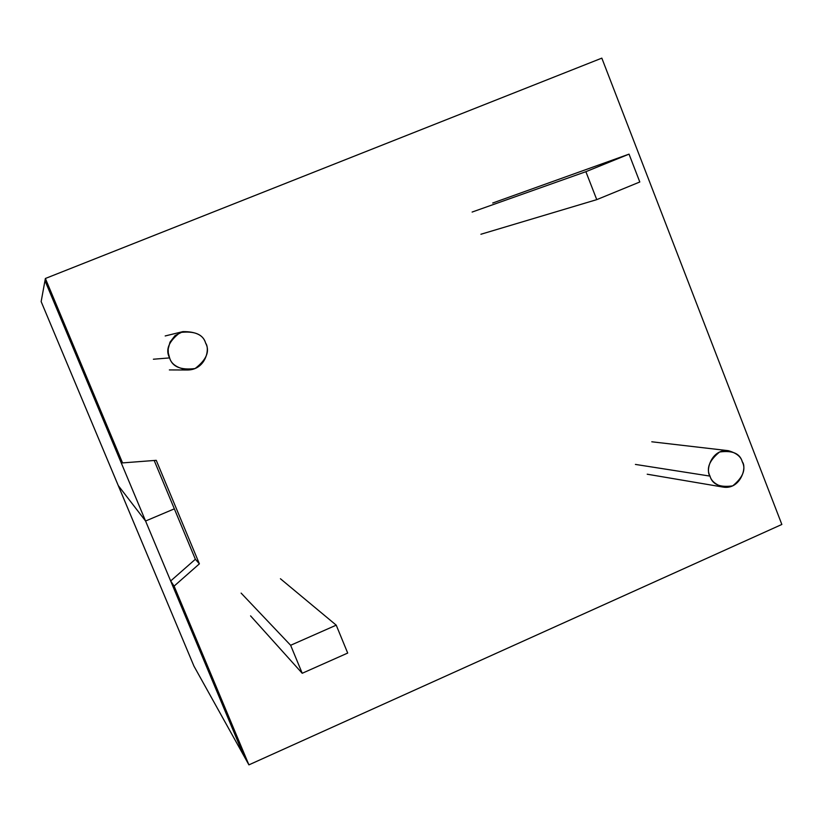<?xml version="1.0" encoding="UTF-8"?>
<svg xmlns="http://www.w3.org/2000/svg" width="823" height="823" viewBox="0 0 823 823"><rect width="100%" height="100%" fill="white"/><g stroke="black" fill="none" stroke-linecap="round" stroke-linejoin="round"><path stroke-width="1.23" d="M174.342 508.84L145.568 521.021L118.265 485.57L145.568 521.021L174.342 508.84L145.568 521.021L44.977 280.674L243.742 755.586L193.961 666.146L243.742 755.586L145.568 521.021L174.342 508.84M44.977 280.674L41.15 301.599L118.265 485.57L41.15 301.599L44.977 280.674L120.312 460.685L122.555 462.907L120.312 460.685L44.977 280.674L45.378 278.483L44.977 280.674M41.15 301.599L118.245 485.539L145.568 521.021L118.265 485.57L193.961 666.146L118.245 485.539L193.961 666.146M169.61 357.902L168.304 353.046L168.18 349.014L170.001 342.142L175.042 335.609L182.912 331.618C196.018 331.494 203.6 335.352 205.657 343.181C210.246 348.818 205.585 369.846 187.623 370C177.223 368.107 171.225 364.075 169.61 357.902L153.387 359.229L169.61 357.902C172.223 366.76 180.721 370.309 195.102 368.539C206.542 359.723 210.06 351.267 205.657 343.181C203.096 334.344 194.619 330.774 180.216 332.482C168.725 341.308 165.186 349.775 169.61 357.902M709.992 476.106C705.249 470.571 711.484 448.782 728.273 450.675C736.348 452.959 741.019 456.672 742.284 461.806C747.305 467.474 740.134 489.973 723.139 487.093C715.599 484.624 711.216 480.961 709.992 476.106L635.407 464.419L709.992 476.106C712.286 484.438 719.858 487.689 732.727 485.858C742.984 477.412 746.173 469.388 742.284 461.806C740.031 453.494 732.46 450.222 719.59 452.002C709.272 460.458 706.072 468.493 709.992 476.106M601.829 58.135L781.85 524.457L248.906 764.865L243.742 755.586L248.906 764.865L174.106 586.11L170.659 580.976L243.742 755.586L170.659 580.976L174.106 586.11L199.382 563.848L195.36 559.249L170.659 580.976L195.36 559.249L199.382 563.848L156.247 460.324L122.555 462.907L45.378 278.483L601.829 58.135L45.378 278.483L122.555 462.907L156.247 460.324L199.382 563.848L174.106 586.11L248.906 764.865L781.85 524.457L601.829 58.135M154.189 460.479L195.36 559.249L154.189 460.479M241.118 593.105L290.632 645.283L336.226 625.161L280.427 578.744L336.226 625.161L347.697 653.061L302.216 673.276L290.632 645.283L241.118 593.105M250.573 615.882L302.216 673.276L250.573 615.882M336.226 625.161L290.632 645.283L302.216 673.276L347.697 653.061L336.226 625.161M472.124 212.056L585.883 171.688L629.039 154.138L492.72 203.014L629.039 154.138L639.8 181.986L596.757 199.639L585.883 171.688L472.124 212.056M480.91 234.257L596.757 199.639L480.91 234.257M629.039 154.138L585.883 171.688L596.757 199.639L639.8 181.986L629.039 154.138M182.912 331.618L165.186 335.959M187.623 370L169.363 369.928M728.273 450.675L651.795 441.786M723.139 487.093L647.217 474.213"/></g></svg>
